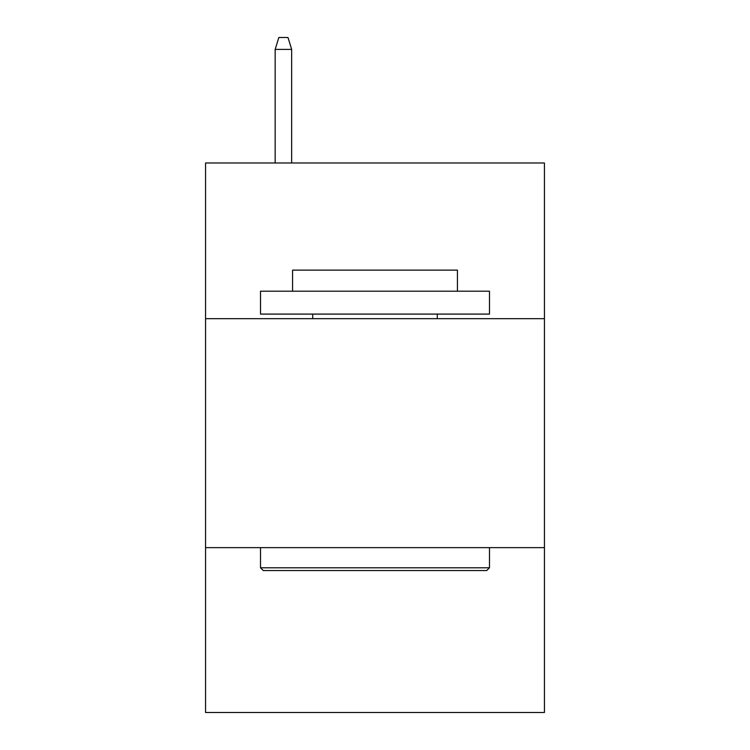 <?xml version="1.0" encoding="UTF-8"?>
<svg xmlns="http://www.w3.org/2000/svg" width="750" height="750" viewBox="0 0 750 750"><rect width="100%" height="100%" fill="white"/><g stroke="black" fill="none" stroke-linecap="round" stroke-linejoin="round"><path stroke-width="1.12" d="M544.434 318.675L544.434 162.975L205.566 162.975L205.566 318.675L544.434 318.675L544.434 712.5L205.566 712.5L205.566 318.675M544.434 547.641L205.566 547.641M263.259 570.544L260.512 567.788L489.488 567.788L486.741 570.544L263.259 570.544M489.488 291.197L489.488 314.091L260.512 314.091L260.512 291.197L489.488 291.197M292.575 291.197L292.575 270.131L457.425 270.131L457.425 291.197M489.488 547.641L489.488 567.788M260.512 547.641L260.512 567.788M437.278 314.091L437.278 318.675M312.722 314.091L312.722 318.675M291.656 162.975L291.656 49.406L275.166 49.406L275.166 162.975M275.166 49.406L278.831 37.5L287.991 37.5L291.656 49.406"/></g></svg>
